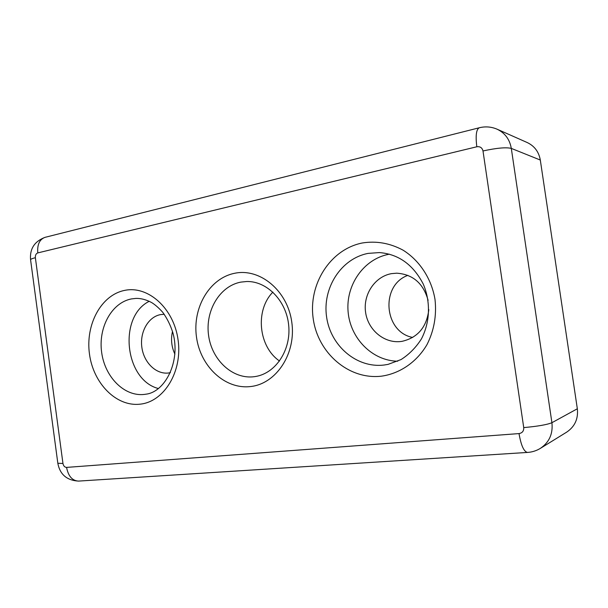 <?xml version="1.0" encoding="UTF-8"?>
<svg xmlns="http://www.w3.org/2000/svg" width="608" height="608" viewBox="0 0 608 608"><rect width="100%" height="100%" fill="white"/><g stroke="black" fill="none" stroke-linecap="round" stroke-linejoin="round"><path stroke-width="0.91" d="M240.836 282.112C219.617 286.064 205.04 310.939 208.59 335.464C211.842 360.027 232.606 379.476 254.068 376.717L255.892 376.436C275.865 373.054 291.179 349.896 288.694 325.364C286.444 300.816 266.98 281.01 246.734 281.512L240.836 282.112M234.718 273.266C259.928 267.9 287.516 290.556 291.772 322.065C296.415 353.514 276.237 383.899 250.549 386.544C224.907 389.652 200.344 366.32 196.49 337.083C192.28 307.891 209.433 278.175 234.718 273.266M272.893 292.114C254.912 310.202 258.43 346.712 279.543 361.023M540.307 160.041L511.305 148.39C509.702 139.354 504.952 132.947 497.055 129.177L527.189 142.53C534.478 146.004 538.848 151.84 540.307 160.041L577.334 408.766C578.39 418.836 574.834 426.634 566.664 432.151L540.36 448.377C536.378 450.794 532.068 452.147 527.432 452.436L527.577 452.428M174.914 354.183C171.502 346.864 170.696 339.272 172.505 331.406M412.695 337.448C383.838 332.082 380.182 285.213 407.884 275.356M397.746 361.213C372.21 360.871 350.2 338.238 348.095 311.684C345.716 285.152 363.637 259.031 388.763 254.304L389.439 254.182M428.815 309.601C426.748 327.089 417.825 337.668 402.04 341.339L401.326 341.445C384.446 343.809 368.007 330.098 365.59 312.33C362.93 294.606 374.794 276.534 391.552 273.63L396.75 273.182C412.923 274.33 423.373 283.389 428.1 300.344M158.452 388.55C124.632 379.97 117.982 316.753 149.249 301.287M170.415 372.658L168.743 372.962C156.264 374.726 143.853 362.664 141.854 347.328C139.665 332.014 148.314 316.707 160.717 314.579L164.251 314.29M482.995 150.966L523.731 427.599C523.891 431.004 522.318 433.002 519.019 433.588L66.576 467.4C64.684 467.286 63.483 465.979 62.958 463.486L35.37 257.716C35.211 255.2 36.024 253.597 37.795 252.905L476.824 146.771C480.115 146.315 482.174 147.714 482.995 150.966C496.592 147.995 506.031 147.136 511.305 148.39L551.92 422.704L577.334 408.766M523.731 427.599C537.692 426.337 547.086 424.703 551.92 422.704C553.09 433.816 549.237 442.373 540.36 448.377M362.315 242.98C376.337 240.745 389.895 243.124 402.975 250.116C419.558 260.429 431.566 278.722 435.016 299.493C436.734 315.552 434.074 330.57 427.029 344.546C416.814 362.087 399.828 373.616 381.421 376.177C348.62 380.008 317.824 352.86 313.219 318.691C308.165 284.582 330.03 249.386 362.315 242.98M124.617 290.396C148.056 285.296 173.903 308.332 178.091 339.978C182.636 371.572 164.054 401.812 140.144 404.16C116.288 406.98 93.26 383.306 89.46 353.947C85.34 324.634 101.095 295.032 124.617 290.396M62.958 463.486L57.836 463.243M30.59 259.859L30.567 259.7C30.712 259.122 32.315 258.461 35.37 257.716M45.311 237.272L44.962 237.363C39.505 239.446 37.118 244.629 37.795 252.905M66.576 467.4C68.271 476.155 72.246 480.715 78.5 481.095L78.759 481.08M479.393 127.733L479.203 127.786C476.254 129.474 475.456 135.797 476.824 146.771M519.019 433.588C521.048 445.352 523.853 451.638 527.432 452.436L78.5 481.095C66.842 480.381 59.956 474.468 57.844 463.349L30.567 259.7C29.67 248.862 34.466 241.414 44.962 237.363L479.203 127.786C485.313 126.259 491.264 126.722 497.055 129.177M368.136 253.384L379.377 252.578C398.46 254.114 413.06 264.556 423.183 283.913C430.411 300.512 430.54 321.351 421.443 338.892C415.925 347.548 409.116 354.441 401.022 359.579L388.071 364.374L384.165 365.013C356.645 368.448 330.478 345.747 326.587 316.912C322.308 288.131 340.974 258.552 368.136 253.384M131.465 298.916L136.002 298.399C140.972 298.285 146.163 299.653 151.559 302.51C155.025 304.608 158.734 307.853 162.686 312.238C167.071 318.273 170.491 325.181 172.946 332.971C180.941 361.859 164.791 392.038 146.095 394.159L144.514 394.394C124.435 396.925 104.857 377.097 101.642 352.306C98.154 327.568 111.621 302.662 131.465 298.916"/></g></svg>
